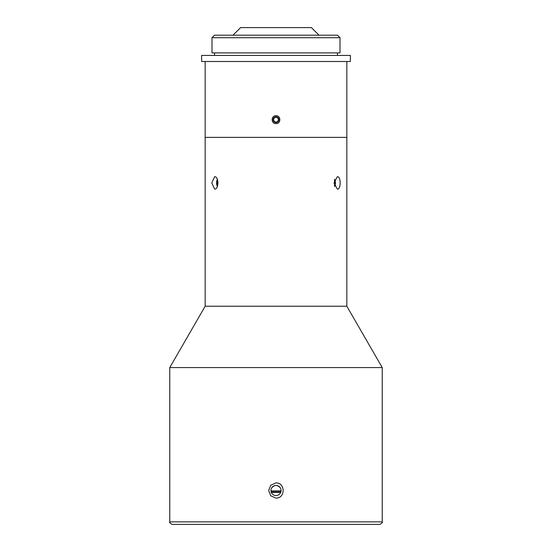 <?xml version="1.0" encoding="UTF-8"?>
<svg xmlns="http://www.w3.org/2000/svg" width="552" height="552" viewBox="0 0 552 552"><rect width="100%" height="100%" fill="white"/><g stroke="black" fill="none" stroke-linecap="round" stroke-linejoin="round"><path stroke-width="0.83" d="M270.956 490.887L281.044 490.887M271.315 492.418L280.685 492.418M281.037 489.997L280.858 491.908L271.142 491.908L270.942 490.507A5.058 5.058 0 0 0 278.532 494.889A5.058 5.058 0 0 0 278.532 486.126A5.058 5.058 0 0 0 270.942 490.507L270.963 489.997M217.364 186.486A4.899 2.449 90 0 1 217.364 179.338M217.647 185.658L216.853 182.912L217.647 180.173M218.012 182.912L216.853 182.912M334.636 179.338A4.899 2.449 -90 0 1 334.636 186.486M334.353 180.173L335.147 182.912L334.353 185.658M335.147 182.912L333.988 182.912L337.341 176.695C341.095 176.309 341.095 189.515 337.341 189.136L333.988 182.912M232.999 35.19L240.589 27.6L311.411 27.6L319.001 35.19M276 52.895L339.997 52.895L339.997 37.715L212.002 37.715L212.002 52.895L276 52.895M212.002 37.715L214.535 35.19L337.465 35.19L339.997 37.715M350.368 55.428L201.632 55.428L201.632 61.493L350.368 61.493L350.368 55.428M274.544 122.192A2.912 2.912 0 0 1 274.544 117.155A2.912 2.912 0 0 1 278.912 119.674A2.912 2.912 0 0 1 274.544 122.192M278.629 119.674L277.311 121.951L274.689 121.951L273.371 119.674L274.689 117.397L277.311 117.397L278.629 119.674M172.286 524.4L379.714 524.4C381.949 523.241 382.791 522.399 382.239 521.868L382.239 367.57L169.761 367.57L169.761 521.868C169.209 522.399 170.05 523.241 172.286 524.4M382.239 482.917L382.239 498.09M276 482.917C285.494 482.579 285.494 498.435 276 498.09L270.777 495.827L268.665 490.507L270.777 485.18L276 482.917M280.382 487.975C277.463 484.656 274.537 484.656 271.618 487.975M214.659 189.136L211.789 182.912L214.659 176.695C218.93 176.309 218.93 189.515 214.659 189.136M205.172 61.493L205.172 137.379L346.828 137.379L346.828 306.229L205.172 306.229L169.761 367.57M346.828 306.229L382.239 367.57M276 115.713C281.113 115.471 281.113 123.883 276 123.641C270.887 123.883 270.887 115.471 276 115.713M205.172 306.229L205.172 137.379L346.828 137.379L346.828 61.493M382.239 521.868L169.761 521.868M337.465 55.428L337.465 52.895M214.535 55.428L214.535 52.895"/></g></svg>
